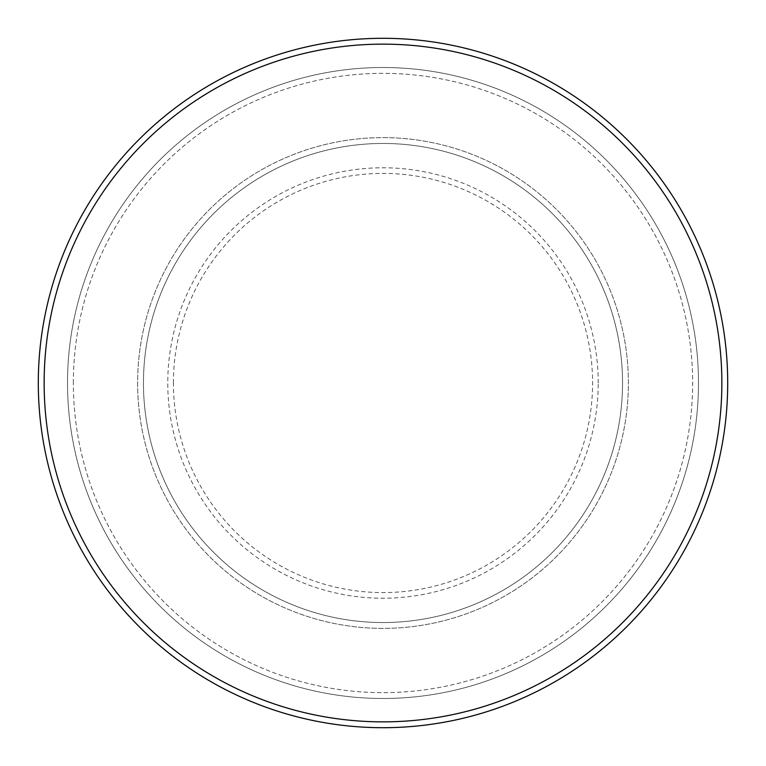 <?xml version="1.0" encoding="UTF-8"?>
<svg xmlns="http://www.w3.org/2000/svg" width="766" height="766" viewBox="0 0 766 766"><rect width="100%" height="100%" fill="white"/><g stroke="black" fill="none" stroke-linecap="round" stroke-linejoin="round"><path stroke-width="0.57" stroke-dasharray="3.83 2.87" d="M137.621 383A245.379 245.379 0 0 0 383 628.379A245.379 245.379 0 0 0 628.379 383A245.379 245.379 0 0 0 383 137.621A245.379 245.379 0 0 0 137.621 383A245.379 245.379 0 0 0 383 628.379A245.379 245.379 0 0 0 628.379 383A245.379 245.379 0 0 0 383 137.621A245.379 245.379 0 0 0 137.621 383A245.379 245.379 0 0 0 383 628.379A245.379 245.379 0 0 0 628.379 383A245.379 245.379 0 0 0 383 137.621A245.379 245.379 0 0 0 137.621 383A245.379 245.379 0 0 0 383 628.379A245.379 245.379 0 0 0 628.379 383A245.379 245.379 0 0 0 383 137.621A245.379 245.379 0 0 0 137.621 383A245.379 245.379 0 0 0 383 628.379A245.379 245.379 0 0 0 628.379 383A245.379 245.379 0 0 0 383 137.621A245.379 245.379 0 0 0 137.621 383A245.379 245.379 0 0 0 383 628.379A245.379 245.379 0 0 0 628.379 383A245.379 245.379 0 0 0 383 137.621A245.379 245.379 0 0 0 137.621 383A245.379 245.379 0 0 0 383 628.379A245.379 245.379 0 0 0 628.379 383A245.379 245.379 0 0 0 383 137.621A245.379 245.379 0 0 0 137.621 383A245.379 245.379 0 0 0 383 628.379A245.379 245.379 0 0 0 628.379 383A245.379 245.379 0 0 0 383 137.621A245.379 245.379 0 0 0 137.621 383M143.462 383A239.538 239.538 0 0 0 383 622.538A239.538 239.538 0 0 0 622.538 383A239.538 239.538 0 0 0 383 143.462A239.538 239.538 0 0 0 143.462 383A239.538 239.538 0 0 0 383 622.538A239.538 239.538 0 0 0 622.538 383A239.538 239.538 0 0 0 383 143.462A239.538 239.538 0 0 0 143.462 383A239.538 239.538 0 0 0 383 622.538A239.538 239.538 0 0 0 622.538 383A239.538 239.538 0 0 0 383 143.462A239.538 239.538 0 0 0 143.462 383A239.538 239.538 0 0 0 383 622.538A239.538 239.538 0 0 0 622.538 383A239.538 239.538 0 0 0 383 143.462A239.538 239.538 0 0 0 143.462 383A239.538 239.538 0 0 0 383 622.538A239.538 239.538 0 0 0 622.538 383A239.538 239.538 0 0 0 383 143.462A239.538 239.538 0 0 0 143.462 383M73.354 383A309.646 309.646 0 0 1 383 73.354A309.646 309.646 0 0 1 692.646 383A309.646 309.646 0 0 1 383 692.646A309.646 309.646 0 0 1 73.354 383A309.646 309.646 0 0 0 383 692.646A309.646 309.646 0 0 0 692.646 383A309.646 309.646 0 0 0 383 73.354A309.646 309.646 0 0 0 73.354 383M698.487 383A315.487 315.487 0 0 0 383 67.513A315.487 315.487 0 0 0 67.513 383A315.487 315.487 0 0 0 383 698.487A315.487 315.487 0 0 0 698.487 383A315.487 315.487 0 0 0 383 67.513A315.487 315.487 0 0 0 67.513 383A315.487 315.487 0 0 0 383 698.487A315.487 315.487 0 0 0 698.487 383A315.487 315.487 0 0 0 383 67.513A315.487 315.487 0 0 0 67.513 383A315.487 315.487 0 0 0 383 698.487A315.487 315.487 0 0 0 698.487 383M727.7 383A344.7 344.7 0 0 0 383 38.3A344.7 344.7 0 0 0 38.3 383A344.7 344.7 0 0 0 383 727.7A344.7 344.7 0 0 0 727.7 383M173.413 383A209.587 209.587 0 0 1 383 173.413A209.587 209.587 0 0 1 592.587 383A209.587 209.587 0 0 1 383 592.587A209.587 209.587 0 0 1 173.413 383M598.227 383A215.227 215.227 0 0 0 383 167.773A215.227 215.227 0 0 0 167.773 383A215.227 215.227 0 0 0 383 598.227A215.227 215.227 0 0 0 598.227 383"/><path stroke-width="1.15" d="M721.859 383A338.859 338.859 0 0 0 383 44.141A338.859 338.859 0 0 0 44.141 383A338.859 338.859 0 0 0 383 721.859A338.859 338.859 0 0 0 721.859 383M38.3 383A344.7 344.7 0 0 1 383 38.3A344.7 344.7 0 0 1 727.7 383A344.7 344.7 0 0 1 383 727.7A344.7 344.7 0 0 1 38.3 383"/></g></svg>
